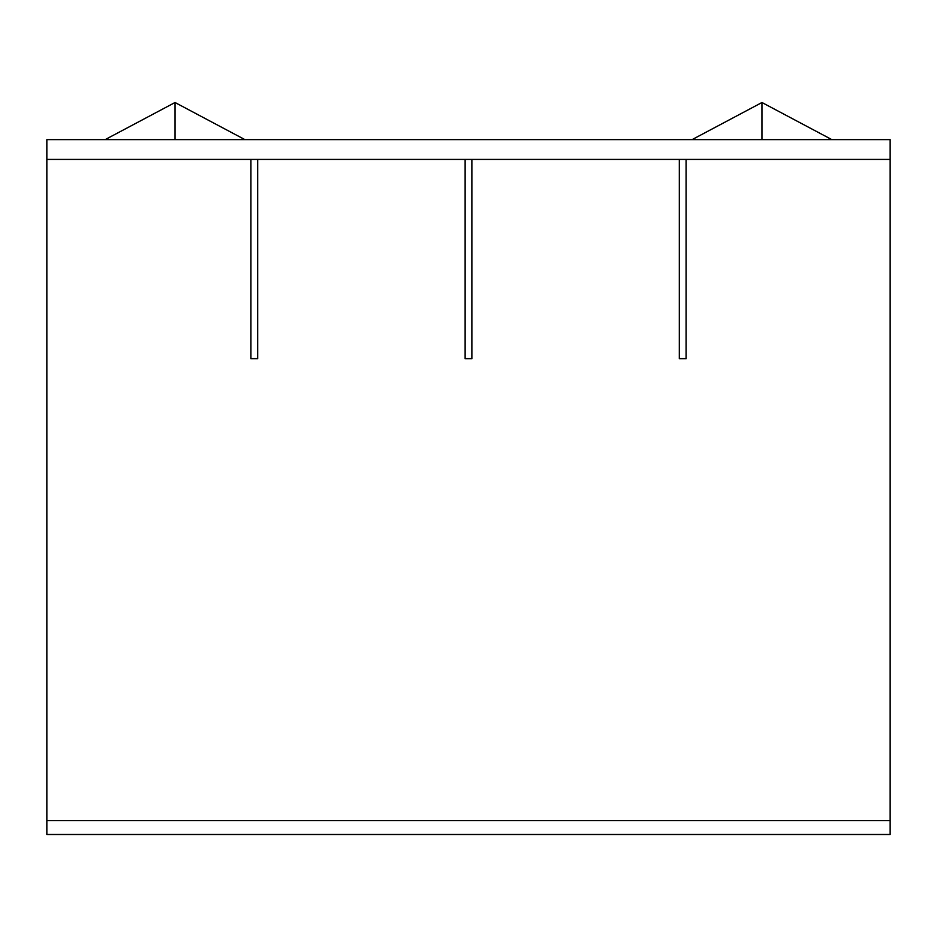 <?xml version="1.0" encoding="UTF-8"?>
<svg xmlns="http://www.w3.org/2000/svg" width="937" height="937" viewBox="0 0 937 937"><rect width="100%" height="100%" fill="white"/><g stroke="black" fill="none" stroke-linecap="round" stroke-linejoin="round"><path stroke-width="1.41" d="M569.696 834.492L890.15 834.492L890.15 139.613L46.85 139.613L46.85 834.492L367.304 834.492M890.15 834.492L46.85 834.492M257.675 358.73L257.675 159.407L250.929 159.407L250.929 358.73L257.675 358.73M686.071 358.73L686.071 159.407L679.325 159.407L679.325 358.73L686.071 358.73M471.873 358.73L471.873 159.407L465.127 159.407L465.127 358.73L471.873 358.73M465.127 358.613L471.873 358.613M679.325 358.613L686.071 358.613M250.929 358.613L257.675 358.613M175.032 102.508L105.167 139.613L175.032 102.508L244.897 139.613L175.032 102.508L175.032 139.613M890.15 820.554L46.85 820.554M465.127 159.407L257.675 159.407M250.929 159.407L46.85 159.407M890.15 159.407L686.071 159.407M679.325 159.407L471.873 159.407M761.968 102.508L692.103 139.613L761.968 102.508L831.833 139.613L761.968 102.508L761.968 139.613"/></g></svg>
